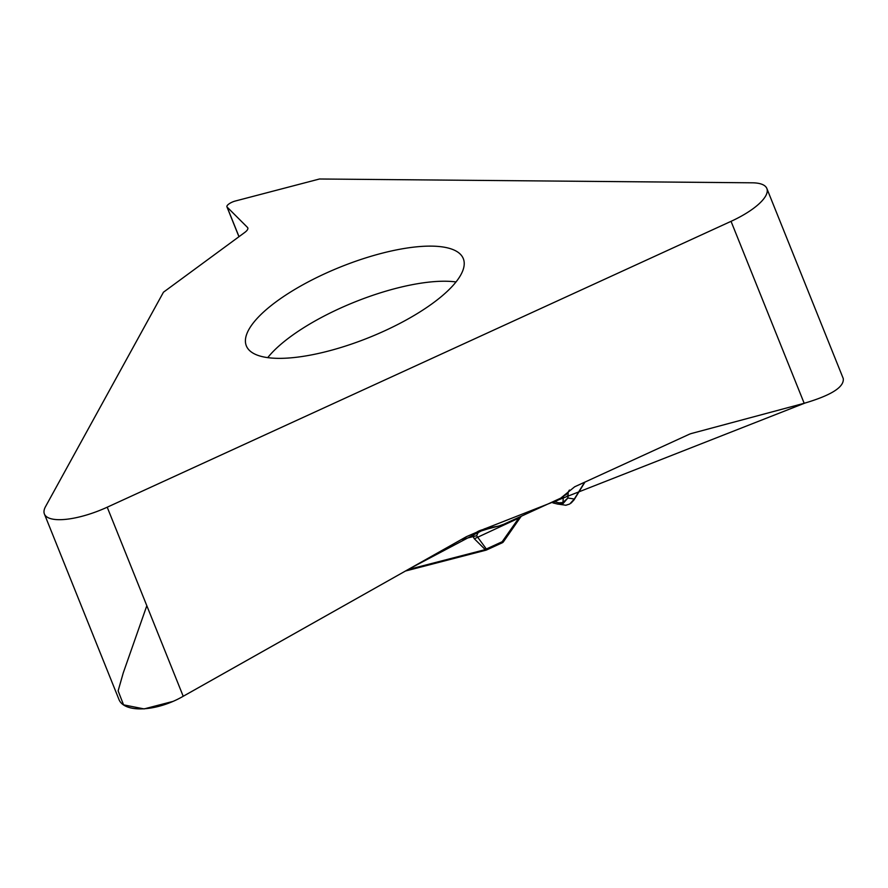 <?xml version="1.0" encoding="UTF-8"?>
<svg xmlns="http://www.w3.org/2000/svg" width="888" height="888" viewBox="0 0 888 888"><rect width="100%" height="100%" fill="white"/><g stroke="black" fill="none" stroke-linecap="round" stroke-linejoin="round"><path stroke-width="1.33" d="M183.217 696.27C156.277 711.899 123.632 713.275 118.77 698.989L44.4 513.997A53.147 17.305 -21.9 0 1 45.51 506.66L163.459 292.208L244.655 232.523A12.221 3.985 -21.9 0 0 247.808 227.894A12.221 3.985 -21.9 0 0 247.497 227.428L227.106 207.071A7.171 2.331 158.1 0 1 226.928 206.793A7.171 2.331 158.1 0 1 228.771 204.074L228.938 203.951A7.171 2.331 -21.9 0 1 235.353 201.01L319.48 178.999L752.236 182.806A53.147 17.305 -21.9 0 1 766.855 188.489A53.147 17.305 -21.9 0 1 731.046 221.334L107.215 507.203L183.217 696.27L466.411 536.674L485.181 528.582L498.656 526.073L503.818 524.231L560.75 498.135L574.669 486.791L688.966 434.41A17.005 15.906 -46 0 1 691.719 433.422L804.184 403.285C831.246 395.327 844.277 387.09 843.267 378.577L766.855 188.489M278.477 358.352A116.916 38.062 -21.9 0 0 403.818 321.301A116.916 38.062 -21.9 0 0 463.303 258.63A116.916 38.062 -21.9 0 0 340.615 266.922A116.916 38.062 -21.9 0 0 246.331 345.854A116.916 38.062 -21.9 0 0 278.477 358.352M44.4 513.997A53.147 17.305 -21.9 0 0 107.215 507.203M407.914 569.63L485.237 549.616L474.347 538.783L473.015 536.519C474.614 532.534 479.309 529.936 487.09 528.737A7.97 2.786 75.5 0 0 487.923 528.86L498.856 526.029M405.416 571.04L486.047 550.16A2.653 0.932 75.5 0 1 485.237 549.616L486.335 548.995L476.612 535.753L478.121 532.622L481.851 530.624M482.262 530.48L481.352 530.858M486.313 549.927L486.335 548.995L502.153 541.747L519.569 517.005M461.294 539.549L476.612 535.753M486.047 550.16A2.653 2.653 0 0 0 486.48 550.005L502.308 542.757L502.153 541.747A2.653 0.766 34.8 0 0 503.374 541.869L519.758 518.337A2.653 0.766 34.8 0 1 518.537 518.226L474.347 538.783M569.419 490.054L568.198 492.041L568.087 495.06A7.97 4.362 -175.8 0 1 563.292 497.713L563.658 496.226M553.257 501.565L554.523 501.731L563.292 497.713L562.937 502.564L567.876 497.99L563.081 503.552L558.141 504.162L552.924 502.908A2.653 1.399 -76.1 0 0 554.523 501.731L558.929 502.83L562.937 502.564L563.081 503.552M568.198 492.041A7.97 5.839 179.4 0 1 564.313 495.582M558.929 502.83A2.653 1.399 -76.1 0 1 557.298 503.984L565.834 505.25L569.752 504.007L574.314 499.034L584.626 482.228M584.97 482.073L574.025 499.9A2.653 2.298 -148.5 0 0 574.314 499.034L567.876 497.99L568.087 495.06M146.82 605.727L123.277 672.827L118.126 690.875L123.554 704.85L144.089 708.913L172.705 701.476M182.395 696.725L409.368 568.82L485.936 528.371L804.806 403.119M247.497 227.428L247.907 228.449M227.106 207.071L239.016 236.674M456.01 281.951A116.916 38.062 -21.9 0 0 354.734 302.02A116.916 38.062 -21.9 0 0 267.732 357.631M804.184 403.285L731.046 221.334M487.09 528.737L494.716 526.773M557.298 503.984L552.958 502.908M238.95 236.719L226.928 206.793M480.386 531.224L487.923 528.86M574.025 499.9L571.095 503.085M502.308 542.757A2.653 2.653 0 0 0 503.696 541.236M519.758 518.337L521.312 516.217"/></g></svg>
